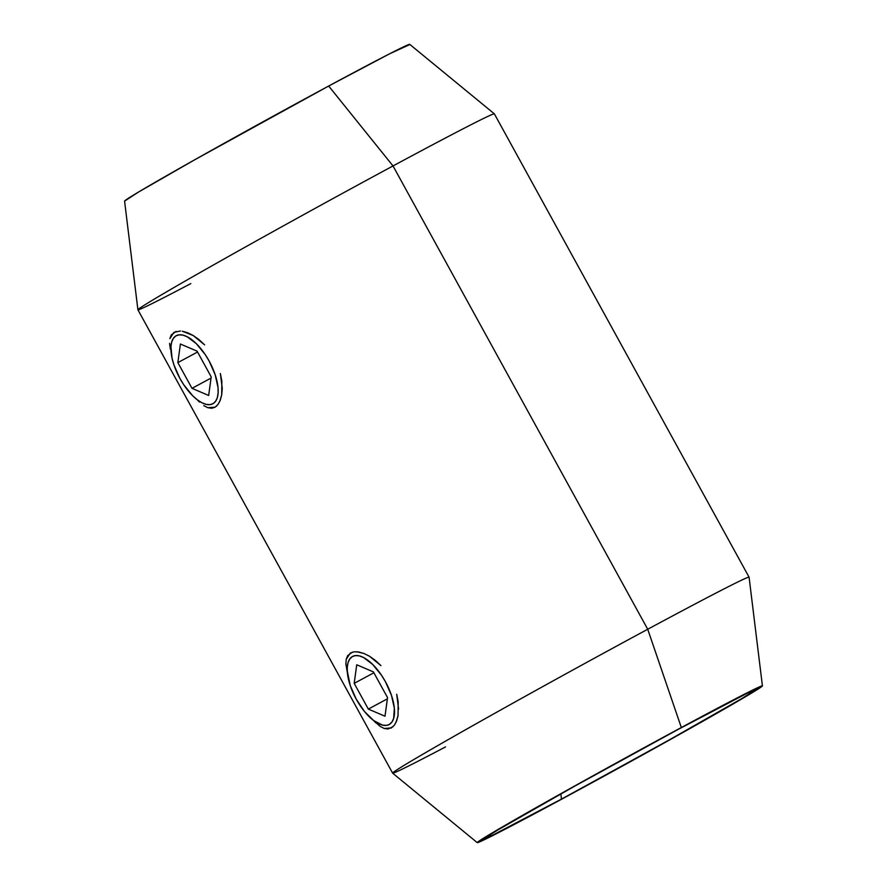<?xml version="1.0" encoding="UTF-8"?>
<svg xmlns="http://www.w3.org/2000/svg" width="887" height="887" viewBox="0 0 887 887"><rect width="100%" height="100%" fill="white"/><g stroke="black" fill="none" stroke-linecap="round" stroke-linejoin="round"><path stroke-width="1.33" d="M561.416 799.132L560.917 793.854L561.416 799.132L664.94 742.364L742.042 698.424L755.103 690.086L747.564 693.035L678.256 729.369A154.571 2.694 -28.8 0 1 755.236 689.753A154.571 2.694 -28.8 0 1 561.416 799.132A154.571 2.694 -28.8 0 1 484.38 838.658A154.571 2.694 -28.8 0 1 678.256 729.369L574.732 786.137L497.629 830.077L484.568 838.415L492.108 835.465L561.416 799.132M216.738 405.913L215.109 407.166L218.002 404.472L220.242 400.336L221.706 394.892L221.861 381.21L220.375 373.527L222.271 388.428L221.706 394.892L219.721 401.556M198.976 339.599L204.609 344.855L193.189 335.508L198.976 339.599M187.501 332.68L193.189 335.508L182.245 331.206L187.501 332.68M180.482 331.006L173.963 332.326L169.86 338.612L171.324 334.865L176.07 331.416M398.052 715.554L396.057 722.306M393.074 726.664L388.029 729.003L384.204 728.471L380.091 726.364L373.471 720.432L375.789 722.827M398.607 709.179L396.711 694.277L398.185 701.961L398.041 715.643L396.578 721.087L394.338 725.222L391.123 728.094M375.312 660.349L380.944 665.605L369.524 656.258L375.312 660.349M356.818 651.757L363.914 653.464M345.897 664.175L350.254 685.596L356.264 699.211A38.64 16.997 61.7 0 1 347.56 664.784A38.64 16.997 61.7 0 1 385.468 681.77L381.565 675.34L372.673 664.43L363.504 657.5L359.257 655.881L355.465 655.582L352.25 656.635L349.766 658.986L348.081 662.556L347.272 667.19L347.382 672.723L345.897 664.175L346.196 659.374L347.66 655.615L352.405 652.167M190.816 283.596A203.378 3.548 -28.8 0 1 137.917 309.796A203.378 3.548 -28.8 0 1 393.019 165.947L328.667 86.028A162.698 2.838 151.2 0 0 124.579 201.116L138.527 192.047L194.375 159.97L328.667 86.028L393.019 165.947A203.378 3.548 151.2 0 0 137.928 309.829L392.631 773.131A203.378 3.548 -28.8 0 1 647.721 629.26L393.019 165.947L647.721 629.26A203.378 3.548 151.2 0 0 392.642 773.154L477.273 842.65A162.698 2.838 -28.8 0 1 681.327 727.528L647.721 629.26L681.327 727.528L742.441 695.22L762.221 686.183L734.004 703.446L692.625 727.03L558.333 800.972A162.698 2.838 -28.8 0 1 477.273 842.65M445.518 746.909A203.378 3.548 -28.8 0 1 392.631 773.131M170.359 349.156L169.561 343.424L170.359 349.156M197.136 399.671L199.453 402.066L197.136 399.682M214.787 407.344L211.694 408.253L207.868 407.721L203.755 405.614M346.196 659.374L350.298 653.076L353.98 651.834L358.581 651.956L363.836 653.442L369.524 656.258M409.55 44.672L389.77 53.719L328.667 86.028A162.698 2.838 151.2 0 1 409.727 44.35L494.358 113.846A203.378 3.548 -28.8 0 0 393.019 165.947A203.378 3.548 151.2 0 1 494.369 113.869L749.072 577.171A203.378 3.548 -28.8 0 0 647.721 629.26A203.378 3.548 151.2 0 1 749.083 577.204L762.421 685.884A162.698 2.838 -28.8 0 1 558.333 800.972L485.389 839.213L477.45 842.328L491.198 833.547L572.359 787.29L681.327 727.528A162.698 2.838 -28.8 0 1 762.421 685.884M391.444 727.917L384.204 728.471M215.109 407.166L207.868 407.721M356.264 699.211L364.49 711.507L373.704 720.599L382.474 725.111L386.277 725.4L389.482 724.357L391.976 721.996L393.651 718.437L394.36 708.269L391.489 695.397L385.468 681.77A38.64 16.997 61.7 0 1 394.272 715.554A38.64 16.997 61.7 0 1 379.514 724.102A38.64 16.997 61.7 0 1 356.264 699.211M385.002 716.219L368.327 709.09L354.19 683.367L356.729 664.773L373.405 671.902L387.541 697.614L385.002 716.219L368.327 709.09L387.375 698.834L368.327 709.09L354.19 683.367L373.882 672.767L354.19 683.367L356.729 664.773L373.405 671.902L387.541 697.614L385.002 716.219M179.928 378.461A38.64 16.997 61.7 0 1 171.224 344.034A38.64 16.997 61.7 0 1 209.132 361.02L205.23 354.589L196.337 343.679L187.168 336.75L182.922 335.131L179.13 334.831L175.914 335.885L173.431 338.235L171.745 341.805L170.936 346.44L172.045 358.182L173.919 364.845L179.928 378.461L183.842 384.903L192.723 395.802L197.369 399.849L201.892 402.742L206.139 404.361L209.942 404.649L213.146 403.596L215.641 401.246L217.315 397.686L218.124 393.052L218.025 387.519L215.153 374.647L209.132 361.02A38.64 16.997 61.7 0 1 217.936 394.804A38.64 16.997 61.7 0 1 203.178 403.352A38.64 16.997 61.7 0 1 179.928 378.461M208.667 395.469L191.991 388.34L177.855 362.617L180.394 344.023L197.069 351.141L211.206 376.864L208.667 395.469L191.991 388.34L211.051 378.073L191.991 388.34L177.855 362.617L197.546 352.017L177.855 362.617L180.394 344.023L197.069 351.141L211.206 376.864L208.667 395.469M137.917 309.796L124.579 201.116"/></g></svg>
